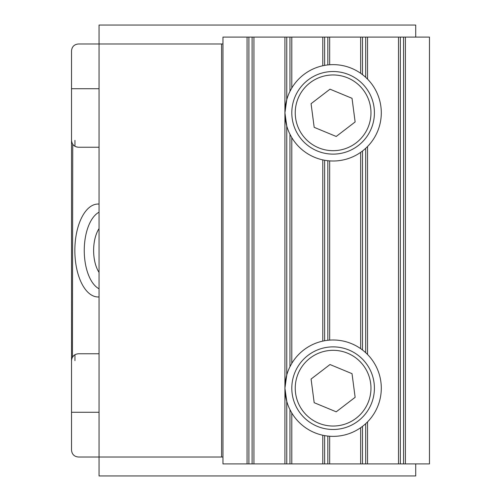 <?xml version="1.0" encoding="UTF-8"?>
<svg xmlns="http://www.w3.org/2000/svg" width="501" height="501" viewBox="0 0 501 501"><rect width="100%" height="100%" fill="white"/><g stroke="black" fill="none" stroke-linecap="round" stroke-linejoin="round"><path stroke-width="0.75" d="M99.054 228.594A27.536 13.765 -90 0 0 93.624 250.5L93.624 250.5A27.536 13.765 -90 0 0 99.054 272.406M415.717 463.901L415.717 475.95L99.054 475.95L99.054 43.982L78.4 43.982C74.229 44.395 71.931 46.693 71.518 50.864L71.518 88.727L99.054 88.727M71.518 88.727L71.518 140.355C71.931 144.532 74.229 146.824 78.4 147.238L76.271 146.906M99.054 147.238L78.4 147.238M99.054 353.762L78.4 353.762C74.229 354.176 71.931 356.468 71.518 360.645L71.518 412.273L99.054 412.273M71.518 154.126L71.518 178.218M71.518 322.782L71.518 346.874M71.518 412.273L71.518 450.136C71.931 454.307 74.229 456.605 78.4 457.018L222.964 457.018M71.518 360.645L71.518 140.355M99.054 296.924A46.468 23.234 90 0 1 74.849 250.5A46.468 23.234 90 0 1 99.054 204.076M72.739 144.269L72.438 357.2L74.067 355.297M72.438 357.2L72.131 357.802M99.054 212.199A39.585 19.79 -90 0 0 84.256 250.5A39.585 19.79 -90 0 0 99.054 288.801M284.919 37.099L284.919 463.901L286.766 463.901L286.766 401.382L284.919 388.181L286.766 374.973L286.766 126.027L284.919 112.819L286.766 99.618A48.19 48.19 0 0 1 289.96 91.364L291.801 88.001A48.19 48.19 0 0 1 322.782 65.75L324.629 65.387A48.19 48.19 0 0 1 327.823 64.923L329.664 64.754A48.19 48.19 0 0 1 360.645 73.278L362.486 74.624A48.19 48.19 0 0 1 365.68 77.311L365.68 37.099L222.964 37.099L222.964 463.901L247.056 463.901L247.056 37.099M365.68 77.311L367.527 79.095L367.527 37.099L365.68 37.099M327.823 64.923L327.823 37.099M329.664 64.754L329.664 37.099M289.96 91.364L289.96 37.099M291.801 88.001L291.801 37.099M286.766 463.901L289.96 463.901L289.96 409.636A48.19 48.19 0 0 1 289.96 366.726L291.801 363.357A48.19 48.19 0 0 1 322.782 341.112L324.629 340.743A48.19 48.19 0 0 1 327.823 340.285L329.664 340.116L329.664 160.884A48.19 48.19 0 0 0 360.645 152.367L360.645 348.633L362.486 349.986L362.486 151.014L360.645 152.367M329.664 340.116A48.19 48.19 0 0 1 360.645 348.633M291.801 363.357L291.801 137.643A48.19 48.19 0 0 0 322.782 159.888L322.782 341.112M289.96 366.726L289.96 134.274A48.19 48.19 0 0 1 286.766 99.618L286.766 37.099M324.629 340.743L324.629 160.257L322.782 159.888M327.823 340.285L327.823 160.715A48.19 48.19 0 0 1 324.629 160.257M362.486 349.986A48.19 48.19 0 0 1 365.68 352.673L365.68 148.327A48.19 48.19 0 0 1 362.486 151.014M365.68 352.673L367.527 354.457L367.527 146.542L365.68 148.327M360.645 427.722L360.645 463.901L362.486 463.901L362.486 426.376L360.645 427.722A48.19 48.19 0 0 1 329.664 436.246L327.823 436.077A48.19 48.19 0 0 1 324.629 435.613L322.782 435.25A48.19 48.19 0 0 1 291.801 412.999L289.96 409.636M329.664 160.884L327.823 160.715M322.782 435.25L322.782 463.901L324.629 463.901L324.629 435.613M291.801 137.643L289.96 134.274M322.782 463.901L291.801 463.901L291.801 412.999M360.645 463.901L329.664 463.901L329.664 436.246M362.486 463.901L365.68 463.901L365.68 423.689A48.19 48.19 0 0 1 362.486 426.376M324.629 463.901L327.823 463.901L327.823 436.077M367.527 146.542A48.19 48.19 0 0 0 367.527 79.095M367.527 354.457A48.19 48.19 0 0 1 367.527 421.905L365.68 423.689M398.508 463.901L429.482 463.901L429.482 37.099L398.508 37.099L398.508 463.901L367.527 463.901L367.527 421.905M398.508 37.099L367.527 37.099M360.645 73.278L360.645 37.099M322.782 65.75L322.782 37.099M284.919 463.901L253.944 463.901L253.944 37.099M405.39 463.901L405.39 37.099M365.68 463.901L367.527 463.901M327.823 463.901L329.664 463.901M289.96 463.901L291.801 463.901M247.056 463.901L253.944 463.901M248.903 463.901L248.903 37.099M252.097 463.901L252.097 37.099M324.629 65.387L324.629 37.099M362.486 74.624L362.486 37.099M400.349 463.901L400.349 37.099M403.543 463.901L403.543 37.099M298.133 98.321A37.863 37.863 0 0 0 338.037 150.363A37.863 37.863 0 0 0 363.15 89.779A37.863 37.863 0 0 0 298.133 98.321M311.077 103.688L314.183 127.335L336.215 136.466L355.134 121.95L352.028 98.309L330.002 89.178L311.077 103.688M294.951 97.006A41.301 41.301 0 0 1 365.88 87.688A41.301 41.301 0 0 1 338.488 153.769A41.301 41.301 0 0 1 294.951 97.006M298.133 373.683A37.863 37.863 0 0 0 338.037 425.718A37.863 37.863 0 0 0 363.15 365.135A37.863 37.863 0 0 0 298.133 373.683M311.077 379.05L314.183 402.691L336.215 411.822L355.134 397.312L352.028 373.665L330.002 364.534L311.077 379.05M294.951 372.362A41.301 41.301 0 0 1 365.88 363.043A41.301 41.301 0 0 1 338.488 429.132A41.301 41.301 0 0 1 294.951 372.362M222.964 43.982L99.054 43.982L99.054 25.05L415.717 25.05L415.717 37.099M221.586 43.982L221.586 457.018M74.956 360.645L74.956 354.683M74.956 146.317L74.956 140.355"/></g></svg>
